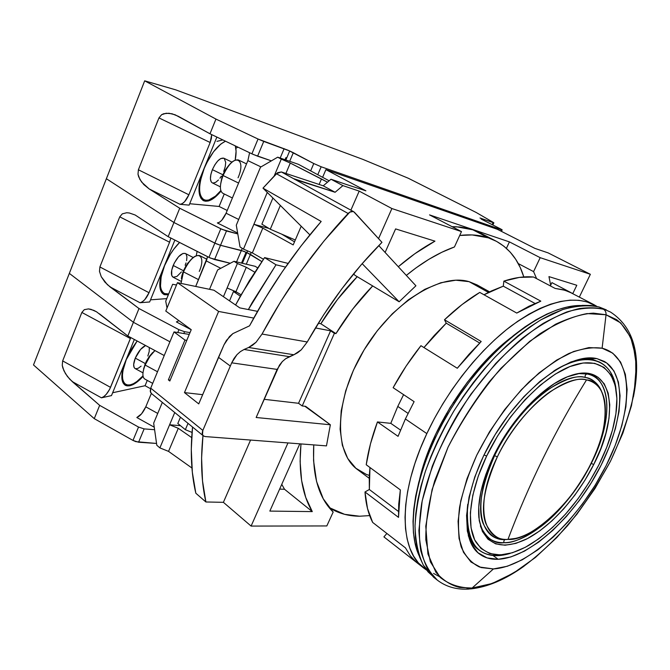 <?xml version="1.0" encoding="UTF-8"?>
<svg xmlns="http://www.w3.org/2000/svg" width="670" height="670" viewBox="0 0 670 670"><rect width="100%" height="100%" fill="white"/><g stroke="black" fill="none" stroke-linecap="round" stroke-linejoin="round"><path stroke-width="1" d="M427.267 456.345L426.706 455.96L424.512 463.766L426.966 454.947L426.706 455.96L427.267 456.345M491.303 354.891L499.108 348.249L491.303 354.891M369.312 475.407L366.356 474.435L355.862 468.255L347.713 458.456L342.353 445.307L340.117 429.21L341.214 410.802L345.703 390.828L353.442 370.192L364.128 349.849L377.277 330.771L392.252 313.845L408.332 299.842L424.772 289.348L440.818 282.748L455.784 280.202L469.084 281.66L488.447 292.413L469.084 281.66C439.922 272.824 391.439 303.183 363.04 351.683C334.389 400.057 333.685 452.685 357.629 469.662L369.187 478.28M580.764 305.503C546.017 304.85 492.576 343.995 455.315 401.816C417.938 459.57 404.245 524.367 419.144 555.765L414.981 542.985L413.432 532.742L413.013 521.444L413.759 509.192L415.676 496.102L418.784 482.316L423.055 468.003L428.457 453.33L434.931 438.481L442.409 423.641L450.801 409.002L460.005 394.756L469.896 381.079L480.348 368.157L491.219 356.147L502.374 345.184L513.664 335.402L524.945 326.901L536.092 319.757L546.963 314.037L557.432 309.774L567.406 306.977L580.773 305.503M433.565 573.419L439.453 576.644M633.452 396.699C641.625 355.594 633.988 327.387 610.529 312.078L599.173 307.002C588.486 304.825 576.326 305.688 562.7 309.59L540.966 319.791C525.732 329.472 510.473 341.868 495.189 356.976C480.239 373.408 466.462 391.422 453.858 411.028C442.25 431.12 432.77 451.228 425.408 471.345C419.445 491.001 415.978 509.192 415.023 525.908C415.492 541.419 418.264 554.492 423.323 565.111L433.565 577.197L437.301 580.111C429.772 573.043 424.278 563.277 420.802 550.815C418.666 536.913 418.984 520.958 421.773 502.961C427.753 474.879 440.282 443.833 458.02 413.75C476.705 384.128 499.15 357.872 522.382 338.233C537.851 326.441 552.716 317.664 566.979 311.902C580.597 307.957 592.732 307.061 603.394 309.222L599.173 307.002L603.394 309.222C596.945 307.605 589.039 307.371 579.659 308.51C569.282 310.746 557.164 315.696 543.286 323.35C528.379 333.007 512.5 346.423 495.632 363.584L470.985 394.094C455.391 417.36 442.485 441.404 432.276 466.236L422.184 500.892L418.901 530.447C419.788 547.005 422.845 560.087 428.071 569.693L437.301 580.111C446.212 586.886 456.789 589.868 469.034 589.047L472.099 588.042L493.43 568.939L479.527 567.029C471.512 563.118 465.39 556.385 461.169 546.837C458.23 535.766 457.711 522.491 459.612 507.031C462.97 490.607 468.673 473.355 476.73 455.257C490.792 427.452 508.187 403.055 528.923 382.084C542.566 369.706 555.891 360.175 568.889 353.492C581.351 348.626 592.422 346.867 602.112 348.216L606.04 314.758L587.062 313.577C572.515 316.382 556.753 323.149 539.769 333.869C522.491 346.792 505.599 362.847 489.108 382.026C473.363 402.553 459.679 424.261 448.062 447.15L434.679 480.859C428.54 502.642 425.592 522.307 425.827 539.861L430.366 561.837L440.182 577.389C449.042 584.483 459.679 588.034 472.099 588.042L492.149 583.495L513.563 573.068L535.38 557.499L556.736 537.616L576.853 514.3L595.002 488.48L610.538 461.102L622.874 433.155L631.475 405.677L635.872 379.756L635.688 356.549L630.663 337.219L620.73 322.932L606.04 314.758L602.112 348.216L588.905 347.588L573.579 351.524L556.728 360.041L539.065 372.93L521.402 389.714L504.594 409.68L489.452 431.882L476.73 455.257L467.024 478.673L460.742 500.993L458.087 521.226L459.05 538.521L463.456 552.256L470.96 562.004L481.119 567.565L493.43 568.939L507.341 566.25L522.298 559.777L537.775 549.877L553.261 536.988L568.269 521.578L582.356 504.175L595.119 485.298L606.174 465.533L615.186 445.441L621.844 425.651L625.889 406.774L627.112 389.454L625.361 374.337L620.562 362.043L612.757 353.165L602.112 348.216C634.641 356.373 633.552 411.774 606.174 465.533C579.131 519.401 529.409 566.719 493.43 568.939L472.099 588.042L459.687 587.456C451.153 585.496 443.239 580.463 435.952 572.373L427.921 553.956L425.777 526.193L432.108 489.502L448.062 447.15C463.33 417.837 480.943 391.573 500.892 368.358L529.727 341.315L555.531 324.247C570.597 317.337 583.252 313.635 593.478 313.15L606.04 314.758C606.216 312.237 605.337 310.386 603.394 309.222C605.337 310.386 606.216 312.237 606.04 314.758L616.593 319.649C623.318 324.816 628.829 332.906 633.117 343.903L636.324 365.234L634.138 392.955C629.599 414.378 621.726 437.091 610.538 461.102C597.673 484.795 583.294 506.386 567.389 525.875C551.427 543.328 536.193 557.306 521.704 567.817C508.094 576.401 496.068 582.331 485.624 585.597L469.034 589.047L466.94 588.168M498.187 559.283L493.07 555.531L498.187 559.283C490.968 559.584 484.787 557.859 479.636 554.098C458.816 539.618 463.472 487.425 493.773 436.89C523.848 386.247 571.033 352.093 596.978 358.643L604.198 361.365C628.016 375.049 623.209 425.014 597.724 471.663C572.431 518.396 529.241 557.75 498.187 559.283L487.056 557.901L477.919 552.7L471.219 543.722L467.342 531.176L466.571 515.439L469.059 497.106L474.796 476.923L483.589 455.801L495.08 434.73L508.723 414.697L523.881 396.673L539.811 381.473L555.757 369.748L571.016 361.926L584.935 358.224L596.978 358.643L606.727 362.989L613.921 370.92L618.385 382L620.068 395.702L619.038 411.455L615.403 428.666L609.357 446.756L601.132 465.131L591.024 483.229L579.341 500.507L566.435 516.428L552.7 530.481L538.546 542.214L524.417 551.167L510.8 556.963L498.187 559.283M431.798 445.382L430.952 444.805L431.798 445.382M441.195 423.113L442.3 423.85L441.195 423.113M445.977 417.201L444.83 416.439L445.977 417.201M606.358 309.892L599.173 307.002L591.149 305.478L582.339 305.378L572.817 306.743L562.674 309.599L552.005 313.962L540.924 319.816L529.56 327.119L518.044 335.821L506.512 345.829L495.122 357.051L484 369.346L473.313 382.578L463.196 396.573L453.774 411.162L445.181 426.145L437.518 441.321L430.885 456.513L425.35 471.512L420.969 486.135L417.779 500.214L415.794 513.572L415.023 526.076L415.434 537.591L417 548.01L419.671 557.247L423.39 565.229L428.08 571.92L435.542 578.645M489.577 291.852L477.04 284.901L469.084 281.66L477.241 285.01M446.346 413.767L447.853 413.951L446.346 413.767M454.494 403.097L453.288 402.318L454.494 403.097M497.324 456.898C484.134 487.366 480.348 509.686 485.968 523.848C491.814 535.422 499.15 540.598 507.977 539.392C518.287 511.997 529.97 485.013 543.01 458.447C556.058 431.874 570.564 405.693 586.51 379.898C579.265 377.319 567.214 381.213 550.363 391.582C533.513 403.022 511.235 428.038 497.324 456.898C518.806 411.003 563.311 373.86 586.51 379.898C596.208 382.026 602.23 388.868 604.566 400.425C607.422 418.214 602.757 439.503 590.58 464.293C572.808 500.297 540.397 532.91 515.381 538.429L507.977 539.392C481.822 541.234 474.695 502.709 497.324 456.898L494.611 455.6L497.324 456.898M585.304 377.47C561.711 371.247 516.419 408.943 494.611 455.6C481.236 486.579 477.425 509.259 483.179 523.647C489.159 535.397 496.646 540.656 505.624 539.425C504.1 539.819 503.564 540.916 504.007 542.717C531.025 542.524 570.647 505.415 591.283 463.389L593.704 464.544C577.356 497.056 550.489 527.072 525.942 539.358C499.267 551.427 483.564 544.073 478.832 517.29C477.501 500.256 482.333 480.022 493.346 456.58L503.078 438.766L514.602 421.84L527.399 406.573L540.857 393.65L554.375 383.617L567.348 376.841L579.232 373.525L589.567 373.692L597.992 377.218L604.256 383.835L608.201 393.19L609.767 404.839L608.98 418.315L605.931 433.096L600.764 448.682L593.704 464.544L584.977 480.181L574.885 495.096L563.73 508.823L551.871 520.917L539.668 530.95L527.524 538.554L515.867 543.395L505.105 545.229L495.674 543.864L487.986 539.25L482.4 531.436L479.234 520.624L478.715 507.156L480.926 491.554L485.867 474.444L493.346 456.58C511.319 418.633 544.844 383.952 570.329 375.719C612.346 360.535 621.325 412.058 593.704 464.544L591.283 463.389C612.79 421.531 612.673 378.584 587.02 373.977L578.746 373.592L587.02 373.977C603.025 373.785 619.976 405.224 591.283 463.389C576.091 491.512 559.467 512.458 541.41 526.226C524.945 537.901 512.475 543.395 504.007 542.717C503.564 540.916 504.1 539.819 505.624 539.425C479.008 541.31 471.638 502.182 494.611 455.6C508.739 426.271 531.394 400.853 548.537 389.262C565.681 378.751 577.934 374.823 585.304 377.47C584.801 375.686 585.379 374.522 587.02 373.977C585.379 374.522 584.801 375.686 585.304 377.47C593.201 379.136 598.729 384.019 601.886 392.118C597.606 383.056 592.079 378.173 585.304 377.47M480.365 525.9C484.67 537.29 492.55 542.893 504.007 542.717C494.477 544.166 486.596 538.563 480.365 525.9M484.008 454.947L486.646 456.044C507.609 412.209 546.259 373.056 575.187 364.723C604.248 356.172 620.052 376.766 616.375 410.007C614.382 427.226 608.536 445.542 598.846 464.946C580.053 501.043 556.753 527.818 528.948 545.28C504.284 559.14 486.437 557.8 475.399 541.251C466.052 524.283 469.871 490.993 486.646 456.044L484.008 454.947M616.073 389.513C613.017 359.891 587.615 349.639 553.805 370.996C573.512 359.195 589.257 356.499 601.057 362.922C609.482 367.914 614.49 376.774 616.073 389.513M592.045 359.195L582.615 358.576L592.045 359.195L600.127 362.42L592.045 359.195M478.983 549.995C474.26 546.804 470.692 542.013 468.271 535.615C470.533 541.603 473.807 546.184 478.095 549.367L479.762 550.598C469.101 542.474 465.089 527.022 467.735 504.259C464.997 545.129 479.167 561.502 510.247 553.378C497.944 557.189 487.785 556.259 479.762 550.598M486.646 456.044L478.254 476.152L472.769 495.373L470.357 512.86L471.052 527.885L474.695 539.903L481.043 548.521L489.728 553.546L500.331 554.928L512.366 552.767L525.381 547.264L538.889 538.739L552.44 527.533L565.597 514.083L577.967 498.84L589.156 482.291L598.846 464.946L606.71 447.342L612.481 430.031L615.931 413.566L616.886 398.524L615.228 385.468L610.923 374.924L604.013 367.403L594.667 363.324L583.16 362.989L569.869 366.574L555.33 374.078L540.137 385.275L524.979 399.772L510.565 416.933L497.576 435.994L486.646 456.044M507.977 539.392C530.699 541.586 573.981 500.976 590.58 464.293C610.831 427.678 610.228 381.372 586.51 379.898C570.564 405.693 556.058 431.874 543.01 458.447C529.97 485.013 518.287 511.997 507.977 539.392M320.846 323.752L335.946 333.61C346.7 316.005 358.944 300.118 372.688 285.931L352.755 309.046L335.946 333.61L334.397 333.308L330.586 330.821L315.419 327.932L330.586 330.821L334.397 333.308L302.212 405.953L304.85 406.255L330.352 424.772L256.158 417.502L279.44 365.184L282.313 361.582L285.68 358.701L293.887 354.773L301.274 349.807L307.254 341.976L262.045 334.037L256.049 342.261L248.637 347.479L293.887 354.773L297.715 352.705L301.274 349.807L307.254 341.976C328.35 304.515 353.257 271.308 381.967 242.347L354.497 212.34L353.199 211.511L349.807 212.122L324.113 240.857L301.508 270.395L280.705 301.626L262.045 334.037L307.254 341.976L323.61 314.883L341.742 288.954L361.306 264.642L381.967 242.347L353.743 211.745C351.984 210.941 350.117 211.519 348.132 213.487L276.375 173.698L348.132 213.487C314.691 249.207 285.998 289.39 262.045 334.037L256.049 342.261L252.448 345.318L248.637 347.479L293.887 354.773L289.356 356.658L244.073 349.472L248.637 347.479L244.073 349.472L289.356 356.658L285.68 358.701L282.313 361.582L277.12 369.413L231.703 362.83L234.065 358.408L236.979 354.648L240.371 351.624L244.073 349.472L240.371 351.624L236.979 354.648L231.703 362.83L230.321 366.046L231.703 362.83L277.12 369.413L256.158 417.502L330.352 424.772L305.646 406.347L305.553 406.765L305.646 406.347L302.212 405.953L298.544 403.29L302.212 405.953L334.397 333.308L335.946 333.61L320.846 323.752L318.292 323.25L320.846 323.752C331.457 306.349 343.593 290.663 357.236 276.685L337.471 299.482L320.846 323.752M480.331 232.984L472.844 229.81L467.275 228.244L459.905 227.038L452.108 226.695L456.521 226.778L472.844 229.81L488.388 237.85L472.844 229.81L480.315 232.976L495.8 240.982C509.393 248.352 518.731 260.337 523.806 276.945L520.213 267.472L515.758 259.365L510.322 252.247L503.924 246.233L496.596 241.401L488.388 237.85L495.8 240.982M459.704 235.472C470.29 234.198 479.854 234.986 488.388 237.85L472.157 234.935L459.704 235.472M369.681 515.607L359.572 516.218C348.157 516.143 337.99 513.245 329.071 507.525L344.581 514.326L359.572 516.218L369.681 515.607M260.504 167.182L236.292 225.195L240.028 246.954L243.445 249.114L267.28 192.424L253.888 224.283L268.904 228.411L253.888 224.283L243.445 249.114L252.339 252.908L262.808 228.118L253.888 224.283L262.808 228.118L252.339 252.908L263.436 259.231L252.339 252.908L243.445 249.114L240.028 246.954L236.292 225.195L260.504 167.182L277.698 157.182L260.504 167.182M217.608 269.968L209.534 289.314L217.608 269.968L234.006 261.3L217.608 269.968M162.333 402.41L153.673 423.155L156.814 445.265L159.887 447.895L174.744 412.536L169.602 424.78L180.498 425.701L169.602 424.78L159.887 447.895L168.538 451.379L178.279 428.306L169.602 424.78L178.279 428.306L168.538 451.379L191.947 468.02L168.538 451.379L159.887 447.895L156.814 445.265L153.673 423.155L162.333 402.41M274.197 175.959L281.283 159.117L277.698 157.182L298.426 164.317L277.698 157.182L281.283 159.117L274.197 175.959M223.437 296.709L237.398 263.503L234.006 261.3L255.203 266.317L234.006 261.3L237.398 263.503L223.437 296.709M285.889 173.446L290.278 163.061L281.283 159.117L290.278 163.061L285.889 173.446M227.105 287.991L235.949 291.718L246.275 267.271L237.398 263.503L246.275 267.271L235.949 291.718L241.108 294.8L235.949 291.718L227.105 287.991M353.685 211.712L281.392 171.956L276.375 173.698L262.983 188.144L321.181 221.46C293.56 253.227 269.683 288.016 249.541 325.838L232.884 333.601L226.468 340.36L224.04 344.74L218.495 357.319L230.321 366.046L202.843 430.416L150.717 388.156L150.239 391.247L151.42 393.516L203.379 435.877C202.089 434.663 201.896 432.837 202.843 430.416L202.499 434.621L203.521 435.986L205.154 436.564L326.466 445.885L330.352 424.772L326.466 445.885L205.154 436.564L203.395 435.894M191.679 437.594L178.279 428.306L191.679 437.594M281.718 234.157L294.507 241.845L281.718 234.157M293.192 244.918L262.808 228.118L293.192 244.918L301.199 226.226L293.192 244.918M298.426 164.317L329.121 180.808L298.426 164.317M327.463 182.19L290.278 163.061L321.474 178.965L319.121 184.459L321.474 178.965L327.463 182.19M255.203 266.317L257.565 267.833L255.203 266.317M254.726 272.171L246.275 267.271L254.726 272.171M284.524 489.268L281.76 484.335L284.524 489.268L312.279 511.604C302.178 494.728 298.41 472.174 300.972 443.925L300.11 461.429L301.609 480.574L305.729 497.391L312.279 511.604L269.834 511.093L299.808 443.842L269.834 511.093L312.279 511.604L284.524 489.268L279.633 489.1L284.524 489.268M294.658 179.376L335.101 192.273L323.233 185.816L331.005 179.242L347.336 184.803L331.005 179.242L342.914 185.615L335.101 192.273L342.914 185.615L359.195 191.118L391.9 208.546L378.558 238.629L391.9 208.546L359.195 191.118L350.879 210.171L359.195 191.118L342.914 185.615L331.005 179.242L323.233 185.816L281.392 171.956L293.343 178.547L335.101 192.273L323.233 185.816L281.392 171.956L277.581 172.692L262.983 188.144L309.875 234.869L262.983 188.144L321.181 221.46L301.274 245.689L282.539 271.367L265.228 298.192L249.541 325.838L232.884 333.601L229.45 336.616L224.04 344.74L198.747 403.893L218.495 357.319L230.321 366.046L202.843 430.416L150.717 388.156L150.49 392.243L151.546 393.617M362.152 263.662L399.144 301.776L415.919 285.788L378.776 245.589L415.919 285.788L399.144 301.776L355.041 275.37L399.144 301.776L362.152 263.662M165.725 301.157L172.651 284.289L165.725 301.157L167.031 308.024L165.725 301.157M398.298 266.727C410.492 256.267 422.711 247.741 434.956 241.15L395.602 228.905L434.956 241.15L414.897 253.687L398.298 266.727M385.108 252.448L395.602 228.905L385.108 252.448M536.611 278.645L533.588 271.618L518.253 263.57L533.588 271.618L540.188 257.674L509.426 241.895L506.419 248.335L509.426 241.895L540.188 257.674L590.362 274.298L548.169 252.908L534.903 248.386L497.416 229.324L325.905 169.636L322.613 177.307L325.905 169.636L365.879 190.816L345.653 184.233L365.879 190.816L325.905 169.636L497.416 229.324L534.903 248.386L548.169 252.908L590.362 274.298L579.366 297.019L590.362 274.298L540.188 257.674L533.588 271.618L536.603 278.645M205.891 501.981C201.41 482.433 200.439 460.29 202.968 435.542L201.595 458.02L202.524 480.985L205.891 501.981L223.395 502.324L250.572 440.056L223.395 502.324L251.099 526.076L223.395 502.324L205.891 501.981L195.824 493.22L205.891 501.981M192.533 427.033C190.138 451.647 191.235 473.715 195.824 493.22L192.34 472.283L191.277 449.403L192.533 427.033M406.33 275.412C422.661 262.071 438.699 252.59 454.444 246.97L461.479 231.594L429.537 214.894L461.479 231.594L454.444 246.97L441.815 252.272L428.901 259.298L415.877 267.992L406.33 275.412M355.041 275.37L353.551 273.871L355.041 275.37M285.512 267.087L276.015 264.784L264.583 257.598L288.108 263.402L264.583 257.598L249.257 280.864L235.589 305.009L241.041 294.917L264.583 257.598L276.015 264.784L252.255 302.455L248.361 309.565L276.015 264.784L285.512 267.087M186.779 340.36L184.962 340.067L174.016 331.918L189.258 334.422L174.016 331.918L150.717 388.156L174.016 331.918L184.962 340.067L168.371 379.873L170.205 380.099L168.371 379.873L169.82 381.021L191.235 329.682L165.783 311.064L177.45 282.673L213.964 290.227L239.793 307.882L257.498 311.349L239.793 307.882L213.964 290.227L177.45 282.673L218.613 311.441L184.468 392.603L202.658 394.672L184.468 392.603L198.747 403.893L184.468 392.603L218.613 311.441L177.45 282.673L165.783 311.064L191.235 329.682L169.82 381.021L168.371 379.873L184.962 340.067L186.779 340.36M548.956 276.618L550.681 285.219L548.956 276.618L576.803 285.278L572.8 293.569L576.803 285.278L548.956 276.618M176.495 284.993L172.651 284.289L176.495 284.993M391.9 208.546L461.479 231.594L391.9 208.546M287.966 442.929L251.099 526.076L326.818 525.942L333.174 512.048L323.258 498.798L316.583 481.554L313.568 460.742L313.753 444.905C312.22 475.382 318.694 497.768 333.174 512.048L326.818 525.942L251.099 526.076L287.966 442.929M509.426 241.895L429.537 214.894L509.426 241.895M253.737 318.074L218.613 311.441L253.737 318.074M264.081 399.303L298.544 403.29L330.586 330.821L298.544 403.29L264.081 399.303M164.594 265.605L161.127 276.886L160.49 286.257L161.269 289.758L162.735 292.279L164.82 293.736L168.698 293.921L164.485 293.594C159.024 289.884 159.058 280.562 164.594 265.605C168.555 256.166 173.555 248.461 179.585 242.481L173.823 249.123L170.356 254.248L164.594 265.605M193.303 257.54L185.23 253.428C181.26 252.925 177.24 256.937 173.178 265.454L183.454 270.747L173.178 265.454C170.85 271.719 170.825 275.638 173.12 277.229L181.034 281.316M183.32 271.082L181.369 278.712L181.738 276.132L183.345 270.998L183.463 271.878L181.034 283.418M198.529 279.633L183.463 271.878L198.529 279.633M233.462 291.534L240.346 296.165L233.462 291.534L236.803 292.229L233.462 291.534L229.525 300.863L233.462 291.534M208.931 257.389L214.593 259.541L220.514 245.295L214.852 243.118L208.931 257.389L214.852 243.118L220.514 245.295L243.997 251.334L250.421 254.382L261.794 261.585L250.421 254.382L246.275 264.206L250.421 254.382L246.862 252.598L242.364 263.276L246.862 252.598L241.351 250.471L220.514 245.295L214.593 259.541L230.279 263.268L210.355 258.059L168.178 236.686L173.94 222.499L214.852 243.118L173.94 222.499L168.178 236.686L208.931 257.389M69.337 273.385L106.371 178.731L173.94 222.499L106.371 178.731L69.337 273.385L133.405 322.295L69.337 273.385L133.405 322.295L138.992 308.535L110.022 286.894L104.947 282.154L101.254 276.718L99.487 271.392L99.889 266.962L149.033 292.723L169.585 242.222L119.746 216.837L99.889 266.962L149.033 292.723L169.585 242.222L119.746 216.837L122.308 213.847L126.664 212.75L129.327 212.985L135.139 214.995L168.178 236.686L135.139 214.995L129.327 212.985L126.664 212.75L122.308 213.847L119.746 216.837L99.889 266.962L99.487 271.392L101.254 276.718L107.351 284.658L138.992 308.535L178.94 329.682L177.751 332.529L178.94 329.682L184.568 331.692L178.94 329.682L138.992 308.535L133.405 322.295L169.929 341.775L133.405 322.295L127.844 335.988L164.225 355.544L127.844 335.988L133.405 322.295L69.337 273.385L33.5 364.957L69.337 273.385M183.806 333.526L184.568 331.692L190.02 332.596L184.568 331.692L183.806 333.526M168.321 294.842L163.999 294.498C159.259 291.693 158.522 284.239 161.805 272.146L159.82 282.455L160.683 290.554L162.199 293.15L164.359 294.658L168.321 294.842M149.645 301.977L174.87 240.086L149.645 301.977L140.03 302.731L142.283 301.843L144.787 299.632L149.033 292.723C146.37 298.569 143.363 301.902 140.03 302.731L110.022 286.894L140.03 302.731L149.645 301.977M236.552 261.903L241.351 250.471L246.862 252.598L241.351 250.471L220.514 245.295L226.477 230.983L220.807 228.772L214.852 243.118L220.514 245.295L216.276 243.788L173.94 222.499L106.371 178.731L144.678 80.835L175.733 89.847L144.678 80.835L215.949 119.076L258.042 139.025L251.895 153.824L257.59 156.185L263.737 141.42L258.042 139.025L288.242 150.315L313.778 163.539L310.654 170.883L313.778 163.539L321.173 166.78L317.773 174.711L321.173 166.78L313.778 163.539L293.326 152.701L289.691 161.311L293.326 152.701L289.675 150.968L285.872 159.996L289.675 150.968L263.737 141.42L257.59 156.185L271.384 160.859L253.352 154.494L251.895 153.824L258.042 139.025L215.949 119.076L209.978 133.782L251.895 153.824L209.978 133.782L215.949 119.076L144.678 80.835L106.371 178.731L173.94 222.499L179.727 208.244L149.159 188.923L143.799 184.585L139.896 179.443L138.003 174.25L138.397 169.778L188.881 194.786L210.154 142.501L158.949 117.912L138.397 169.778L188.881 194.786L210.154 142.501L158.949 117.912L161.621 114.696L166.194 113.238L172.006 113.766L178.195 116.245L209.978 133.782L175.113 114.779L168.991 113.247L163.706 113.724L161.621 114.696L158.949 117.912L138.397 169.778L138.003 174.25L138.673 176.805L141.621 182.073L149.159 188.923L179.727 208.244L220.807 228.772L214.852 243.118L173.94 222.499L179.727 208.244L222.231 229.441L237.8 233.947L226.477 230.983L220.514 245.295L241.351 250.471L242.239 248.352L236.552 261.903M170.817 238.026L169.585 242.222L170.817 238.026M220.782 268.293L206.293 260.915L207.6 256.71L195.707 286.45L206.293 260.915L220.782 268.293M169.929 341.775L133.405 322.295L169.929 341.775M176.394 321.927L178.94 320.687L176.394 321.927L191.21 329.741L176.394 321.927M150.516 299.833L166.771 298.619L150.516 299.833M241.51 263.076L246.083 252.222L241.51 263.076M206.913 259.273L199.56 255.53C194.333 254.91 188.965 260.362 183.463 271.878L186.788 265.362C196.544 248.98 206.703 254.608 199.275 271.417M191.377 259.332L186.051 265.714L183.345 270.998L187.533 263.494L191.377 259.332M196.26 255.697L197.114 251.384L196.26 255.697M181.419 271.928L176.939 276.442L173.187 277.254L171.738 275.529L171.729 270.127L174.275 263.067L178.505 256.778L182.952 253.436L185.364 253.495M186.101 254.139L186.93 256.761L186.595 260.655M186 262.908L185.155 265.245M393.131 387.696L414.11 401.648L405.375 418.968L426.832 433.599C446.848 390.87 479.469 349.673 511.955 325.411C546.025 301.408 573.419 294.532 594.148 304.783L596.962 306.425L586.903 301.86L578.872 300.311L570.078 300.16L560.589 301.458L550.489 304.222L539.886 308.476L528.89 314.188L517.617 321.34L506.21 329.866L494.803 339.69L483.539 350.703L472.559 362.78L462.024 375.786L452.049 389.546L442.786 403.893L434.344 418.641L426.832 433.599L420.333 448.573L414.931 463.364L410.668 477.802L407.595 491.705L405.71 504.912L405.032 517.29L405.517 528.697L407.151 539.04L409.873 548.219L413.633 556.175L418.348 562.85L426.639 570.136L423.917 568.185C399.136 550.263 397.905 494.586 426.832 433.599L405.375 418.968L398.055 436.338L377.445 421.941L398.055 436.338L405.375 418.968L414.11 401.648L393.131 387.696C401.221 372.855 410.492 358.852 420.944 345.695L406.146 366.063L393.131 387.696M457.283 368.257L420.944 345.695L457.283 368.257L469 354.296L481.194 341.507L457.283 368.257M444.486 319.766L481.194 341.507L444.486 319.766L446.245 323.166L444.486 319.766C456.186 308.585 467.945 299.465 479.779 292.413L462.082 304.532L444.486 319.766M516.754 313.066L479.779 292.413L516.754 313.066L528.999 306.224L540.816 301.148L516.754 313.066M503.865 281.132L540.816 301.148L503.865 281.132L503.287 286.165L503.865 281.132C514.677 277.548 524.568 276.174 533.538 277.02L555.145 288.435L533.538 277.02L519.392 277.405L503.865 281.132M594.148 304.783L568.83 291.668L562.9 289.708L555.145 288.435L564.785 290.227L572.188 293.242M551.921 282.623L570.932 292.614L551.921 282.623L550.355 285.906L551.921 282.623M383.902 536.888L416.238 562.147L410.291 555.798L405.451 547.876L372.662 522.424L367.512 508.547L364.991 491.964L398.516 517.382L398.717 504.175L400.35 489.904L366.222 464.754L370.468 443.858L377.445 421.941L390.794 423.348L397.779 406.422L403.591 394.655L397.779 406.422L408.038 413.373L397.779 406.422L390.794 423.348L400.526 430.09L390.794 423.348L377.445 421.941C371.892 436.89 368.157 451.161 366.222 464.754L400.35 489.904L398.516 517.382L364.991 491.964L369.346 489.519L398.432 511.444L369.346 489.519L364.991 491.964C365.803 503.915 368.358 514.066 372.662 522.424L405.451 547.876L410.291 555.798L416.238 562.147L383.902 536.888L386.892 533.471L383.902 536.888L423.917 568.185M534.995 303.451L503.287 286.165L483.991 294.767L491.47 290.939L503.287 286.165L534.995 303.451M419.654 479.109L424.705 461.412L435.542 434.462L450.006 407.586L467.4 382.151L486.856 359.413L511.084 337.521C470.189 368.266 430.852 429.177 419.654 479.083M479.67 343.015L446.245 323.166L423.959 347.562L434.26 335.486L446.245 323.166L479.67 343.015M369.974 467.526L369.346 489.519L369.254 476.454L369.974 467.518M426.463 456.764L426.857 455.382M491.939 354.262L493.505 352.931L491.939 354.262M425.023 462.342L427.041 454.754M204.241 168.346L200.556 180.205L199.727 185.64L199.618 190.448L200.238 194.442L201.536 197.474L203.454 199.451L205.916 200.297L208.822 200.003L215.48 196.142L220.807 190.64C214.274 198.395 208.713 201.452 204.107 199.802C198.086 195.565 198.136 185.079 204.241 168.346C210.413 154.226 217.499 145.181 225.48 141.194L220.84 144.033L213.571 151.713L206.955 162.4L204.241 168.346M222.934 174.786L212.382 169.652C209.802 176.654 209.777 181.059 212.315 182.877L211.176 181.821L210.422 178.84L210.841 174.56L212.382 169.652L222.934 174.786M222.809 175.079L220.665 183.932L221.871 177.667L222.867 174.937L223.102 175.532C219.601 184.97 219.509 190.883 222.817 193.278L232.39 197.977M238.579 183.061L223.102 175.532L238.579 183.061M216.963 141.362L222.859 139.938L216.963 141.362M270.27 229.232L295.294 240.002L270.27 229.232L261.87 224.174L272.899 198.027L261.87 224.174L270.27 229.232L280.345 205.447L270.27 229.232M479.98 217.993L493.078 222.633L492.157 224.643L493.078 222.633L493.882 222.834L479.98 217.993M501.361 229.709L500.75 231.024L501.361 229.709L321.173 166.78L501.361 229.709L502.131 229.818L500.448 228.847L502.165 229.852L501.361 229.709M481.186 219.082L500.448 228.847L481.186 219.082M493.363 222.44L476.194 212.482L408.239 178.22L362.83 159.368L175.733 89.847L362.83 159.368L408.239 178.22L476.194 212.482L493.363 222.44M290.688 238.017L290.169 239.24L290.688 238.017M261.794 261.585L246.862 252.598L261.794 261.585M220.983 191.151C214.216 199.25 208.437 202.449 203.647 200.74C198.362 197.516 197.6 188.965 201.369 175.088L199.124 186.134L199.015 191.101L199.652 195.221L201 198.345L202.985 200.38L205.531 201.243L208.521 200.941L211.854 199.484L215.397 196.955L220.983 191.151M189.124 205.12L216.862 137.074L189.124 205.12L179.987 204.3L182.156 203.705L184.61 201.695L188.881 194.786C186.143 200.791 183.178 203.956 179.987 204.3L149.159 188.923L179.987 204.3L189.124 205.12M280.186 158.036L284.13 148.639L280.186 158.036M211.695 134.603L210.154 142.501L211.377 138.539L211.695 134.603M260.973 166.914L247.883 160.624L249.6 152.727L247.883 160.624L226.075 213.219L238.688 219.459L226.075 213.219L221.812 220.204L219.433 222.281L217.356 222.942C220.388 222.499 223.294 219.258 226.075 213.219L247.883 160.624L260.973 166.914M247.582 250.882L246.862 252.598L247.582 250.882M251.233 252.439L250.421 254.382L251.233 252.439M237.641 233.051L217.356 222.942L237.641 233.051M235.84 148.321L237.9 147.132L235.84 148.321M189.685 203.73L219.107 206.461L224.257 193.982L219.107 206.461L189.685 203.73M227.214 210.472L219.107 206.461L227.214 210.472M285.035 159.711L285.939 157.576L285.035 159.711M246.535 163.882L238.369 159.954C233.411 159.226 228.328 164.418 223.102 175.532L224.978 171.528C234.693 152.525 246.367 158.974 238.051 177.81M229.952 164.192L224.391 171.696L222.867 174.937L225.53 169.678L228.738 165.389M232.004 162.14L223.805 158.187C220.045 157.609 216.234 161.428 212.382 169.652L214.802 164.879L217.733 160.984L220.706 158.572L223.889 158.229M235.195 160.08L236.075 151.261L235.312 145.892C236.368 149.561 236.334 154.284 235.187 160.08M224.257 158.463L225.706 162.408L225.246 166.654L223.721 171.47M221.343 176.143L219.953 178.212M218.479 179.987L215.547 182.424L212.985 183.069M126.261 359.631L123.004 370.359L122.451 374.999L122.652 378.91L123.59 381.942L125.206 383.977L127.442 384.965L130.198 384.873L133.364 383.726L136.814 381.582L142.978 375.87C136.111 383.257 130.491 386.146 126.119 384.547C121.203 381.305 121.253 373.006 126.261 359.631L137.149 340.988L131.931 348.459L126.261 359.631M145.281 363.542L135.273 358.115C133.154 363.718 133.129 367.21 135.198 368.601L134.092 367.428L133.665 364.497L135.273 358.115L145.281 363.542M145.114 363.961L143.355 370.585M154.167 351.273L149.075 356.741L145.13 363.902L145.13 365.05L149.988 356.222L154.946 350.552C150.976 354.204 147.71 359.036 145.13 365.05L157.509 371.758L145.13 365.05C142.258 372.604 142.174 377.285 144.879 379.103L152.701 383.374M185.347 429.688L192.039 432.41L185.347 429.688L177.801 423.482L180.456 417.192L177.801 423.482L185.347 429.688L188.027 423.365L185.347 429.688M99.302 313.728L127.844 335.988L96.53 311.801L91.003 309.347L88.474 308.904L84.311 309.657L81.857 312.446L62.653 360.904L62.251 365.292L62.829 367.93L65.451 373.617L69.672 379.136L99.663 405.358L138.531 427.066L132.987 440.425L94.261 418.649L33.5 364.957L94.261 418.649L99.663 405.358L138.531 427.066L144.134 428.892L138.581 442.233L156.554 443.448L135.826 441.656L132.987 440.425L138.581 442.233L144.134 428.892L138.531 427.066L132.987 440.425L94.261 418.649L99.663 405.358L72.201 381.565L101.421 397.821L72.201 381.565L67.394 376.448L63.91 370.745L62.251 365.292L62.653 360.904L110.533 387.361C107.937 393.055 104.897 396.54 101.421 397.821L111.48 395.602L134.352 339.489L111.48 395.602L101.421 397.821L103.766 396.657L106.312 394.262L109.696 389.195L130.767 337.563L130.39 338.551L81.857 312.446L62.653 360.904L110.533 387.361L130.39 338.551L81.857 312.446L84.311 309.657L88.474 308.904L93.725 310.327L96.564 311.826M143.079 376.414C135.968 384.078 130.139 387.084 125.608 385.434C121.396 382.989 120.709 376.498 123.556 365.971L121.823 375.585L122.032 379.622L122.995 382.746L124.679 384.856L126.99 385.87L129.829 385.769L133.095 384.58L136.655 382.361L143.079 376.414M144.134 428.892L154.602 429.721L144.134 428.892M136.831 417.519C140.156 416.129 143.145 412.569 145.784 406.832L157.735 413.432L145.784 406.832L141.571 413.826L136.831 417.519L154.251 427.209L136.831 417.519M112.644 392.746L145.072 385.719L147.266 380.409L145.072 385.719L112.644 392.746M151.336 393.449L145.784 406.832L151.336 393.449M150.516 388.701L145.072 385.719L150.516 388.701M143.614 368.785L146.311 361.339L149.276 356.465L152.643 352.554M145.583 345.519C141.655 347.378 138.213 351.583 135.273 358.115L140.566 349.439L145.583 345.519M149.318 347.529L149.184 351.633L147.827 356.005M141.102 366.147L138.137 368.299L135.667 368.76M470.474 588.938C487.576 587.121 505.44 579.525 524.082 566.158M429.269 448.933L430.04 449.469M599.248 361.909L601.057 362.922M161.344 291.953L164.091 293.385M186.788 265.362L186.051 265.714M200.916 198.228L203.847 199.677M220.38 186.83L212.315 182.877M492.852 224.994L493.849 222.842M501.453 231.384L502.14 229.919M224.978 171.528L224.391 171.696M123.054 382.863L125.625 384.279M142.978 372.838L135.198 368.601M125.608 385.434L125.097 385.149M149.988 356.222L149.075 356.741"/></g></svg>
